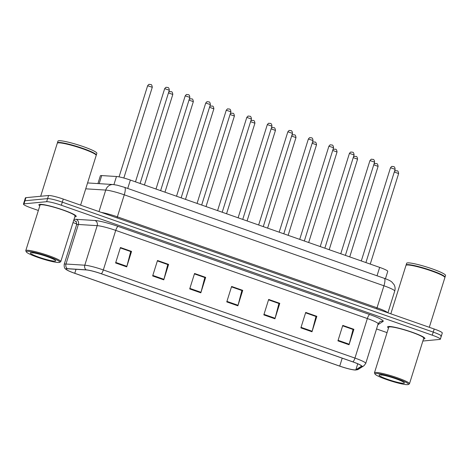 <?xml version="1.0" encoding="UTF-8"?>
<svg xmlns="http://www.w3.org/2000/svg" width="469" height="469" viewBox="0 0 469 469"><rect width="100%" height="100%" fill="white"/><g stroke="black" fill="none" stroke-linecap="round" stroke-linejoin="round"><path stroke-width="0.7" d="M97.927 183.584L100.36 175.816A12.229 1.448 17.4 0 1 101.703 175.576L116.464 176.502A12.229 1.448 17.4 0 1 130.364 180.055L379.656 267.383A12.229 1.448 17.4 0 1 387.752 271.381L385.448 278.744M424.035 338.94A19.569 2.316 -162.6 0 0 424.92 338.565A19.569 2.316 -162.6 0 0 409.49 331.319A19.569 2.316 -162.6 0 0 388.461 326.483A19.569 2.316 -162.6 0 0 387.582 326.864A19.569 2.316 -162.6 0 0 388.508 327.995A19.569 2.316 -162.6 0 1 387.582 326.864A19.569 2.316 -162.6 0 1 388.461 326.483A19.569 2.316 -162.6 0 1 409.49 331.319A19.569 2.316 -162.6 0 1 424.92 338.565A19.569 2.316 -162.6 0 1 424.035 338.94A19.569 2.316 -162.6 0 1 423.513 338.964A19.569 2.316 -162.6 0 0 424.035 338.94M75.345 216.789A19.569 2.316 -162.6 0 0 76.224 216.408A19.569 2.316 -162.6 0 0 60.794 209.168A19.569 2.316 -162.6 0 0 39.771 204.326A19.569 2.316 -162.6 0 0 38.886 204.707A19.569 2.316 -162.6 0 0 39.812 205.844A19.569 2.316 -162.6 0 1 38.886 204.707A19.569 2.316 -162.6 0 1 39.771 204.326A19.569 2.316 -162.6 0 1 60.794 209.168A19.569 2.316 -162.6 0 1 76.224 216.408A19.569 2.316 -162.6 0 1 75.345 216.789A19.569 2.316 -162.6 0 1 74.817 216.813A19.569 2.316 -162.6 0 0 75.345 216.789M355.391 369.9A13.044 1.542 17.4 0 1 339.72 366.107L74.77 273.292A13.044 1.542 17.4 0 1 66.135 269.024A13.044 1.542 17.4 0 1 67.571 268.772L86.39 269.951A13.044 1.542 17.4 0 1 101.216 273.744L352.835 361.886A13.044 1.542 17.4 0 1 361.47 366.154A13.044 1.542 17.4 0 1 361.365 366.277L355.871 369.771A13.044 1.542 17.4 0 1 355.391 369.9M355.69 370A13.372 1.583 -162.6 0 0 356.182 369.871L361.669 366.377A13.372 1.583 -162.6 0 0 352.928 361.88L101.31 273.732A13.372 1.583 -162.6 0 0 86.114 269.845L67.296 268.667A13.372 1.583 -162.6 0 0 66.75 269.898A13.372 1.583 -162.6 0 0 74.677 273.298L339.626 366.113A13.372 1.583 -162.6 0 0 354.986 370.012A13.372 1.583 -162.6 0 0 355.69 370M440.772 336.332A12.229 1.448 -162.6 0 0 441.323 336.097L442.29 333.008A12.229 1.448 -162.6 0 0 434.2 329.009L63.268 199.067A12.229 1.448 -162.6 0 0 48.577 195.509L25.942 197.666L24.968 200.755A12.229 1.448 -162.6 0 0 24.417 200.996A12.229 1.448 -162.6 0 1 24.968 200.755L47.609 198.604L24.968 200.755L24.001 203.851A12.229 1.448 -162.6 0 0 23.45 204.085A12.229 1.448 -162.6 0 0 31.546 208.084L38.358 210.47M63.268 199.067L62.301 202.157A12.229 1.448 -162.6 0 0 47.609 198.604A12.229 1.448 -162.6 0 1 62.301 202.157L433.227 332.099L62.301 202.157L61.333 205.246A12.229 1.448 -162.6 0 0 46.642 201.693L24.001 203.851M441.323 336.097A12.229 1.448 -162.6 0 0 433.227 332.099A12.229 1.448 -162.6 0 1 441.323 336.097L440.356 339.187A12.229 1.448 -162.6 0 0 432.26 335.188L61.333 205.246M73 222.605L76.746 223.918M376.548 328.945L387.054 332.627M422.862 341.033L439.805 339.421A12.229 1.448 -162.6 0 0 440.356 339.187M152.654 275.948L157.496 260.5L168.611 264.393L163.769 279.841L152.654 275.948M115.597 262.968L120.439 247.515L131.555 251.413L126.718 266.861L115.597 262.968M263.824 314.892L268.661 299.439L279.782 303.337L274.94 318.785L263.824 314.892M300.875 327.872L305.718 312.424L316.839 316.317L311.996 331.765L300.875 327.872M337.932 340.852L342.775 325.404L353.89 329.297L349.047 344.75L337.932 340.852M189.711 288.927L194.553 273.48L205.668 277.372L200.826 292.82L189.711 288.927M226.767 301.907L231.61 286.459L242.725 290.352L237.883 305.806L226.767 301.907M157.379 260.881L167.65 264.51M120.322 247.902L130.593 251.525M263.988 314.359L275.092 318.252L278.932 303.49L268.538 299.849L278.821 303.455M305.6 312.805L315.877 316.434M342.657 325.785L352.928 329.414M194.43 273.861L204.707 277.49M242.725 290.352L241.764 290.469L231.487 286.84M231.481 286.87L241.881 290.51L238.035 305.266A3.26 0.874 109.3 0 1 237.883 305.806M205.668 277.372L204.713 277.466M194.424 273.89L204.824 277.531L200.978 292.287A3.26 0.874 109.3 0 1 200.826 292.82M353.89 329.297L352.94 329.39M342.646 325.814L353.046 329.455L349.206 344.211A3.26 0.874 109.3 0 1 349.047 344.75M316.839 316.317L315.883 316.405M305.589 312.829L315.989 316.475L312.149 331.231A3.26 0.874 109.3 0 1 311.996 331.765M279.782 303.337L278.826 303.425M275.092 318.252A3.26 0.874 109.3 0 1 274.94 318.785M131.555 251.413L130.605 251.501M120.31 247.925L130.71 251.566L126.87 266.328A3.26 0.874 109.3 0 1 126.718 266.861M168.611 264.393L167.662 264.481M157.367 260.905L167.767 264.551L163.927 279.307A3.26 0.874 109.3 0 1 163.769 279.841M25.942 197.666A12.229 1.448 -162.6 0 0 25.385 197.906L23.45 204.085M375.792 373.476A17.529 2.075 -162.6 0 0 375.048 374.092A17.529 2.075 -162.6 0 0 389.815 380.629A17.529 2.075 -162.6 0 0 407.661 384.644A17.529 2.075 -162.6 0 0 408.259 384.504A17.529 2.075 -162.6 0 0 395.607 378.143A17.529 2.075 -162.6 0 0 375.792 373.476M408.259 384.504L409.267 383.982A18.344 2.169 -162.6 0 0 409.472 383.771A18.344 2.169 -162.6 0 0 395.004 376.982A18.344 2.169 -162.6 0 0 375.294 372.445A18.344 2.169 -162.6 0 0 374.461 372.802A18.344 2.169 -162.6 0 0 374.514 373.09L375.048 374.092M409.472 383.771L423.753 338.196A18.344 2.169 -162.6 0 0 409.285 331.407A18.344 2.169 -162.6 0 0 389.575 326.87A18.344 2.169 -162.6 0 0 388.748 327.227L374.461 372.802M429.305 327.292L444.882 277.589A20.384 2.415 -162.6 0 0 444.829 277.267A20.384 2.415 -162.6 0 0 427.658 269.669A20.384 2.415 -162.6 0 0 406.91 265.003A20.384 2.415 -162.6 0 0 406.213 265.167A20.384 2.415 -162.6 0 0 405.984 265.395L390.818 313.808M444.829 277.267L444.7 277.021A20.179 2.392 -162.6 0 0 427.693 269.493A20.179 2.392 -162.6 0 0 407.151 264.874A20.179 2.392 -162.6 0 0 406.465 265.038L406.213 265.167M444.876 277.372A20.384 2.415 -162.6 0 0 445.005 277.202A20.384 2.415 -162.6 0 0 428.93 269.657A20.384 2.415 -162.6 0 0 407.028 264.616A20.384 2.415 -162.6 0 0 406.107 265.014A20.384 2.415 -162.6 0 0 406.113 265.225M445.005 277.202L445.55 275.461A20.384 2.415 -162.6 0 0 429.475 267.922A20.384 2.415 -162.6 0 0 407.573 262.88A20.384 2.415 -162.6 0 0 406.652 263.273L406.107 265.014M403.809 383.296A13.29 1.571 -162.6 0 0 404.372 382.827A13.29 1.571 -162.6 0 0 393.174 377.867A13.29 1.571 -162.6 0 0 379.644 374.831A13.29 1.571 -162.6 0 0 379.192 374.936A13.29 1.571 -162.6 0 0 388.783 379.755A13.29 1.571 -162.6 0 0 403.809 383.296M381.098 374.883L381.467 374.924M381.596 375.212L381.25 374.895M27.096 251.325A17.529 2.075 -162.6 0 0 26.352 251.941A17.529 2.075 -162.6 0 0 41.12 258.478A17.529 2.075 -162.6 0 0 58.965 262.488A17.529 2.075 -162.6 0 0 59.563 262.347A17.529 2.075 -162.6 0 0 46.912 255.992A17.529 2.075 -162.6 0 0 27.096 251.325M59.563 262.347L60.571 261.825A18.344 2.169 -162.6 0 0 60.777 261.62A18.344 2.169 -162.6 0 0 46.308 254.831A18.344 2.169 -162.6 0 0 26.598 250.294A18.344 2.169 -162.6 0 0 25.772 250.651A18.344 2.169 -162.6 0 0 25.818 250.933L26.352 251.941M60.777 261.62L75.058 216.045A18.344 2.169 -162.6 0 0 60.589 209.256A18.344 2.169 -162.6 0 0 40.879 204.719A18.344 2.169 -162.6 0 0 40.053 205.07L25.772 250.651M80.609 205.141L96.192 155.432A20.384 2.415 -162.6 0 0 96.139 155.116A20.384 2.415 -162.6 0 0 78.962 147.512A20.384 2.415 -162.6 0 0 58.215 142.852A20.384 2.415 -162.6 0 0 57.517 143.016A20.384 2.415 -162.6 0 0 57.294 143.244L40.674 196.265M96.139 155.116L96.004 154.864A20.179 2.392 -162.6 0 0 78.997 147.336A20.179 2.392 -162.6 0 0 58.461 142.723A20.179 2.392 -162.6 0 0 57.769 142.881L57.517 143.016M96.18 155.221A20.384 2.415 -162.6 0 0 96.309 155.046A20.384 2.415 -162.6 0 0 80.234 147.506A20.384 2.415 -162.6 0 0 58.332 142.465A20.384 2.415 -162.6 0 0 57.411 142.857A20.384 2.415 -162.6 0 0 57.423 143.074M96.309 155.046L96.854 153.31A20.384 2.415 -162.6 0 0 80.779 145.765A20.384 2.415 -162.6 0 0 58.877 140.723A20.384 2.415 -162.6 0 0 57.957 141.122L57.411 142.857M55.113 261.139A13.29 1.571 -162.6 0 0 55.682 260.676A13.29 1.571 -162.6 0 0 44.479 255.716A13.29 1.571 -162.6 0 0 30.948 252.674A13.29 1.571 -162.6 0 0 30.497 252.779A13.29 1.571 -162.6 0 0 40.088 257.604A13.29 1.571 -162.6 0 0 55.113 261.139M32.408 252.727L32.771 252.773M32.9 253.055L32.554 252.744M377.029 275.784L379.656 267.383M127.732 188.45L130.364 180.055M113.92 184.604L116.464 176.502M99.17 183.66L101.703 175.576M339.72 366.107L342.212 358.164M76.171 221.696A20.384 2.415 17.4 0 1 73.891 219.773M73.926 219.656A20.384 2.415 17.4 0 1 74.823 219.316A20.384 2.415 17.4 0 1 76.142 219.316L94.961 220.494A20.384 2.415 17.4 0 1 118.129 226.416L369.748 314.564A20.384 2.415 17.4 0 1 383.073 321.423L377.867 324.736M67.296 268.667A4.074 3.646 -86.4 0 1 65.977 264.029L78.37 224.475A16.304 1.929 -162.6 0 0 77.321 224.475A16.304 1.929 -162.6 0 0 76.582 224.792C76.429 222.036 76.189 220.876 75.855 221.309M354.986 370.012L358.451 369.25A4.074 4.028 -122.5 0 1 356.182 369.871M101.31 273.732A4.074 1.096 -70.7 0 0 103.332 269.945L354.951 358.087A4.074 1.096 109.3 0 1 352.928 361.88M86.114 269.845A4.074 3.646 -86.4 0 1 84.795 265.202A16.304 1.929 17.4 0 1 103.332 269.945L115.726 230.39A16.304 1.929 -162.6 0 0 97.189 225.653L78.37 224.475A4.074 3.646 93.6 0 0 76.142 219.316M358.451 369.25L363.944 365.756A4.074 4.028 -122.5 0 1 361.669 366.377M369.748 314.564A4.074 1.096 109.3 0 0 367.344 318.539L354.951 358.087A16.304 1.929 17.4 0 1 365.744 363.416L378.137 323.868A16.304 1.929 -162.6 0 0 367.344 318.539L115.726 230.39A4.074 1.096 109.3 0 1 118.129 226.416M66.75 269.898C65.73 268.79 63.96 269.229 64.189 264.346A16.304 1.929 17.4 0 1 65.977 264.029L84.795 265.202L97.189 225.653A4.074 3.646 93.6 0 0 94.961 220.494M432.26 335.188L434.2 329.009M46.642 201.693L48.577 195.509M383.073 321.423A4.074 4.028 57.5 0 0 379.673 321.845L378.137 323.868M74.77 273.292L76.025 269.3M355.871 369.771L357.747 363.792M361.365 366.277L361.452 365.984M226.932 301.379L238.035 305.266M301.045 327.344L312.149 331.231M338.102 340.324L349.206 344.211M189.875 288.4L200.978 292.287M152.824 275.414L163.927 279.307M115.767 262.435L126.87 266.328M87.556 182.986A8.155 7.293 -86.4 0 1 88.395 182.986L113.117 184.534L117.32 185.22L124.572 187.342A8.155 2.193 109.3 0 1 124.262 194.811L117.361 216.825L377.029 307.793A16.304 1.929 17.4 0 1 387.67 312.706M124.572 187.342L384.24 278.31C389.821 280.362 390.431 280.96 391.803 281.945L394.118 284.712C395.174 286.758 395.373 288.892 394.722 291.108A16.304 1.929 -162.6 0 0 383.929 285.779L377.029 307.793A2.04 0.545 -70.7 0 0 376.789 308.895M384.24 278.31A8.155 2.193 109.3 0 1 383.929 285.779L124.262 194.811A16.304 1.929 -162.6 0 0 105.724 190.074L98.988 211.578M113.117 184.534A8.155 7.293 -86.4 0 0 105.724 190.074L85.727 188.819M101.392 212.422A16.304 1.929 17.4 0 1 117.361 216.825A2.04 0.545 -70.7 0 0 117.121 217.933M394.546 171.173L395.73 170.657C396.715 171.414 397.993 169.321 398.632 173.548L394.277 172.041M390.577 167.796L390.466 167.843C391.357 166.647 391.949 166.167 392.236 166.419C393.174 166.935 394.693 165.475 395.133 169.309L390.577 167.796M374.022 163.98L375.206 163.464C376.185 164.22 377.469 162.127 378.102 166.354L373.746 164.848M353.491 156.793L354.675 156.271C355.654 157.033 356.938 154.94 357.571 159.161L353.216 157.654M332.961 149.599L334.145 149.083C335.13 149.84 336.408 147.747 337.041 151.974L332.691 150.467M312.43 142.406L313.614 141.89C314.599 142.646 315.877 140.553 316.516 144.78L312.161 143.274M370.047 160.603L369.935 160.65C370.832 159.454 371.419 158.979 371.706 159.226C372.65 159.741 374.162 158.282 374.602 162.116L370.047 160.603M349.516 153.41L349.405 153.463C350.302 152.261 350.894 151.786 351.175 152.032C352.119 152.554 353.638 151.088 354.077 154.922L349.516 153.41M328.992 146.222L328.88 146.269C329.771 145.068 330.364 144.593 330.651 144.839C331.589 145.361 333.107 143.901 333.547 147.729L328.992 146.222M291.906 135.213L293.09 134.697C294.069 135.453 295.353 133.366 295.986 137.587L291.63 136.08M271.375 128.025L272.559 127.509C273.538 128.266 274.822 126.173 275.455 130.4L271.105 128.893M250.845 120.832L252.029 120.316C253.014 121.072 254.292 118.979 254.925 123.206L250.575 121.7M308.461 139.029L308.35 139.076C309.241 137.88 309.833 137.405 310.12 137.652C311.058 138.167 312.577 136.708 313.016 140.542L308.461 139.029M287.931 131.836L287.819 131.883C288.716 130.687 289.303 130.212 289.59 130.458C290.534 130.974 292.046 129.514 292.486 133.348L287.931 131.836M267.4 124.648L267.289 124.695C268.186 123.494 268.778 123.019 269.059 123.265C270.003 123.787 271.522 122.327 271.961 126.155L267.4 124.648M230.314 113.639L231.498 113.123C232.483 113.879 233.761 111.786 234.4 116.013L230.044 114.506M209.79 106.451L210.974 105.93C211.953 106.686 213.237 104.599 213.87 108.82L209.514 107.313M189.259 99.258L190.443 98.742C191.422 99.498 192.706 97.405 193.339 101.632L188.989 100.126M168.729 92.065L169.913 91.549C170.898 92.305 172.176 90.212 172.809 94.439L168.459 92.932M147.618 85.786C148.509 84.584 149.101 84.109 149.382 84.356C150.367 85.112 151.651 83.025 152.284 87.246L147.618 85.786L119.067 176.872M246.876 117.455L246.764 117.502C247.655 116.306 248.248 115.825 248.535 116.078C249.473 116.593 250.991 115.134 251.431 118.968L246.876 117.455M226.345 110.262L226.234 110.309C227.131 109.113 227.717 108.638 228.004 108.884C228.942 109.4 230.461 107.94 230.9 111.774L226.345 110.262M205.815 103.069L205.703 103.121C206.6 101.92 207.187 101.445 207.474 101.691C208.418 102.213 209.93 100.747 210.37 104.581L205.815 103.069M185.284 95.881L185.179 95.928C186.07 94.726 186.662 94.251 186.943 94.498C187.887 95.019 189.406 93.56 189.845 97.388L185.284 95.881M164.76 88.688L164.648 88.735C165.539 87.539 166.132 87.064 166.419 87.31C167.357 87.826 168.875 86.366 169.315 90.2L164.76 88.688M363.944 365.756L365.744 363.416M64.189 264.346L76.582 224.792M87.562 182.963L88.395 182.986M394.722 291.108L387.922 312.794M398.632 173.548L370.252 264.094M390.466 167.843L361.288 260.952M395.133 169.309L365.908 262.57M378.102 166.354L349.727 256.901M357.571 159.161L329.197 249.707M337.041 151.974L308.666 242.514M316.516 144.78L288.142 235.327M369.935 160.65L340.758 253.758M374.602 162.116L345.377 255.376M349.405 153.463L320.227 246.565M354.077 154.922L324.847 248.183M328.88 146.269L299.703 239.378M333.547 147.729L304.322 240.996M295.986 137.587L267.611 228.133M275.455 130.4L247.081 220.94M254.925 123.206L226.55 213.753M308.35 139.076L279.172 232.184M313.016 140.542L283.792 233.802M287.819 131.883L258.642 224.991M292.486 133.348L263.261 226.609M267.289 124.695L238.111 217.798M271.961 126.155L242.731 219.416M234.4 116.013L206.026 206.559M213.87 108.82L185.495 199.366M193.339 101.632L164.965 192.173M172.809 94.439L144.434 184.985M152.284 87.246L123.839 178.015M246.764 117.502L217.587 210.61M251.431 118.968L222.206 212.228M226.234 110.309L197.056 203.417M230.9 111.774L201.676 205.035M205.703 103.121L176.526 196.224M210.37 104.581L181.145 197.842M185.179 95.928L156.001 189.036M189.845 97.388L160.615 190.654M164.648 88.735L135.471 181.843M169.315 90.2L140.09 183.461"/></g></svg>
